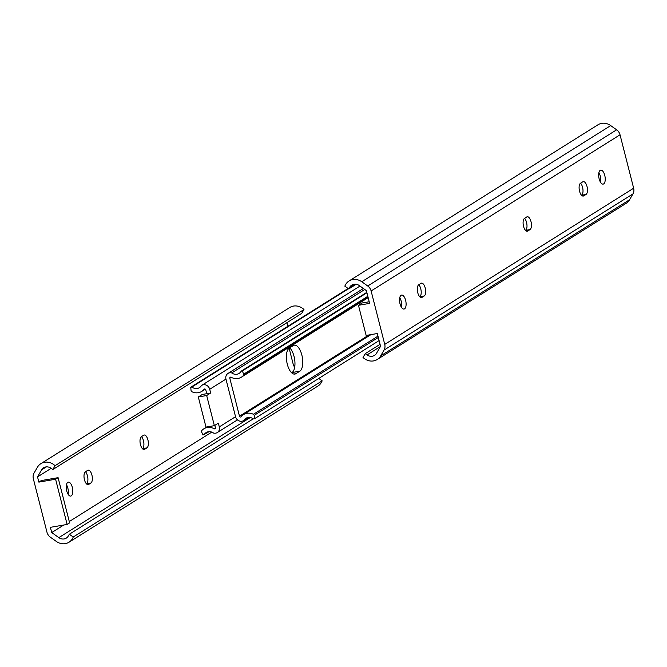 <?xml version="1.0" encoding="UTF-8"?>
<svg xmlns="http://www.w3.org/2000/svg" width="667" height="667" viewBox="0 0 667 667"><rect width="100%" height="100%" fill="white"/><g stroke="black" fill="none" stroke-linecap="round" stroke-linejoin="round"><path stroke-width="1" d="M147.924 439.912A6.62 2.901 80.2 0 0 144.18 435.034A6.62 2.901 80.2 0 0 143.697 435.226L141.454 436.627A6.62 2.901 80.2 0 0 140.32 444.03A6.62 2.901 80.2 0 0 144.189 449.475A6.62 2.901 80.2 0 0 144.681 449.283L146.923 447.882A6.62 2.901 80.2 0 0 147.924 439.912M142.43 448.666L142.455 448.649A6.62 2.901 80.2 0 0 143.455 440.679A6.62 2.901 80.2 0 0 141.479 436.61M91.913 475.054A6.62 2.901 80.2 0 0 88.177 470.168A6.62 2.901 80.2 0 0 87.685 470.36L85.451 471.769A6.62 2.901 80.2 0 0 84.317 479.164A6.62 2.901 80.2 0 0 88.186 484.617A6.62 2.901 80.2 0 0 88.678 484.425L90.912 483.016A6.62 2.901 80.2 0 0 91.913 475.054M86.427 483.808L86.452 483.792A6.62 2.901 80.2 0 0 87.452 475.821A6.62 2.901 80.2 0 0 85.476 471.752M66.717 490.862A7.087 3.11 80.2 0 0 70.719 496.09A7.087 3.11 80.2 0 0 72.311 487.352A7.087 3.11 80.2 0 0 68.309 482.124A7.087 3.11 80.2 0 0 66.717 490.862M68.109 494.272A7.087 3.11 80.2 0 0 67.851 488.119A7.087 3.11 80.2 0 0 66.458 484.709M289.119 348.207L293.638 365.958L294.881 365.749M287.869 326.305L286.935 322.653M58.096 477.672L55.603 479.231L67.125 524.437L69.618 522.878L58.096 477.672L41.354 480.557L38.861 482.124L37.527 476.888L51.159 468.334M37.527 476.888L41.579 469.893A7.562 6.687 57.9 0 1 43.597 467.784A7.562 6.687 57.9 0 1 51.051 468.259L52.843 469.535L55.061 465.691A12.915 11.422 -122.1 0 0 40.862 463.673A12.915 11.422 -122.1 0 0 37.41 467.275L34.034 473.103A7.879 6.97 -122.1 0 0 33.35 478.781L46.965 532.208A7.879 6.97 -122.1 0 0 50.367 537.185L56.303 541.404A12.915 11.422 -122.1 0 0 69.034 542.213A12.915 11.422 -122.1 0 0 73.245 537.018L69.335 534.234L68.317 536.001A7.562 6.687 57.9 0 1 66.3 538.102A7.562 6.687 57.9 0 1 58.846 537.635L51.718 532.558L50.384 527.33L67.125 524.437M51.718 532.558L63.724 525.029M69.276 521.544L211.798 432.116M52.843 469.535L301.751 313.357L303.977 309.513A12.915 11.422 -122.1 0 0 289.77 307.495L40.862 463.673M55.061 465.691L303.977 309.513M69.034 542.213L317.942 386.035A12.915 11.422 -122.1 0 0 322.161 380.84L318.768 378.431M73.245 537.018L322.161 380.84M69.335 534.234L253.252 418.843M55.603 479.231L38.861 482.124M417.759 292.696A6.62 2.901 -99.8 0 1 418.759 284.726L420.994 283.317A6.62 2.901 -99.8 0 1 421.486 283.125A6.62 2.901 -99.8 0 1 425.354 288.578A6.62 2.901 -99.8 0 1 424.22 295.973L421.986 297.382A6.62 2.901 -99.8 0 1 421.494 297.574A6.62 2.901 -99.8 0 1 417.759 292.696M399.766 297.665A7.087 3.11 -99.8 0 1 401.159 301.075A7.087 3.11 -99.8 0 1 401.417 307.229M405.619 300.308A7.087 3.11 -99.8 0 1 404.027 309.046A7.087 3.11 -99.8 0 1 400.017 303.818A7.087 3.11 -99.8 0 1 401.617 295.081A7.087 3.11 -99.8 0 1 405.619 300.308M523.545 226.321A6.62 2.901 -99.8 0 1 524.545 218.351L526.78 216.942A6.62 2.901 -99.8 0 1 527.272 216.75A6.62 2.901 -99.8 0 1 531.14 222.203A6.62 2.901 -99.8 0 1 530.007 229.598L527.772 231.007A6.62 2.901 -99.8 0 1 527.28 231.199A6.62 2.901 -99.8 0 1 523.545 226.321M579.548 191.179A6.62 2.901 -99.8 0 1 580.548 183.208L582.791 181.808A6.62 2.901 -99.8 0 1 583.275 181.616A6.62 2.901 -99.8 0 1 587.152 187.06A6.62 2.901 -99.8 0 1 586.018 194.464L583.775 195.865A6.62 2.901 -99.8 0 1 583.283 196.056A6.62 2.901 -99.8 0 1 579.548 191.179M598.891 172.728A7.087 3.11 -99.8 0 1 600.283 176.138A7.087 3.11 -99.8 0 1 600.542 182.291M604.752 175.363A7.087 3.11 -99.8 0 1 603.151 184.109A7.087 3.11 -99.8 0 1 599.149 178.881A7.087 3.11 -99.8 0 1 600.742 170.135A7.087 3.11 -99.8 0 1 604.752 175.363M418.784 284.709A6.62 2.901 -99.8 0 1 421.169 291.246A6.62 2.901 -99.8 0 1 419.76 296.748L419.735 296.765M524.57 218.334A6.62 2.901 -99.8 0 1 526.955 224.871A6.62 2.901 -99.8 0 1 525.546 230.373L525.521 230.39M580.573 183.192A6.62 2.901 -99.8 0 1 582.966 189.736A6.62 2.901 -99.8 0 1 581.549 195.231L581.524 195.248M369.626 303.385L366.366 290.62L359.246 285.543A7.562 6.687 -122.1 0 0 351.792 285.076A7.562 6.687 -122.1 0 0 349.775 287.177L348.749 288.944L344.839 286.16A12.915 11.422 57.9 0 1 349.058 280.965A12.915 11.422 57.9 0 1 361.781 281.766L367.717 285.993A7.879 6.97 57.9 0 1 371.119 290.97L384.742 344.389A7.879 6.97 57.9 0 1 384.05 350.075L380.682 355.903A12.915 11.422 57.9 0 1 377.23 359.505A12.915 11.422 57.9 0 1 363.023 357.487L365.249 353.643L367.042 354.919A7.562 6.687 -122.1 0 0 374.487 355.394A7.562 6.687 -122.1 0 0 376.513 353.285L380.557 346.29L377.305 333.525L366.141 335.451L358.462 305.311L369.626 303.385M356.22 284.259L348.749 288.944M349.058 280.965L597.966 124.787A12.915 11.422 57.9 0 1 610.697 125.596L616.633 129.815A7.879 6.97 57.9 0 1 620.035 134.792L633.65 188.219A7.879 6.97 57.9 0 1 632.966 193.897L629.59 199.725A12.915 11.422 57.9 0 1 626.138 203.327L377.23 359.505M380.065 344.347L365.249 353.643M358.462 305.311L362.198 302.968L369.21 301.759M287.294 364.199A13.39 5.87 80.2 0 0 294.864 374.07A13.39 5.87 80.2 0 0 295.848 373.687L299.833 371.185A13.39 5.87 80.2 0 0 302.126 356.211A13.39 5.87 80.2 0 0 294.289 345.181A13.39 5.87 80.2 0 0 293.305 345.573L289.32 348.066A13.39 5.87 80.2 0 0 287.294 364.199M210.664 393.021L209.713 389.286A5.644 4.994 -122.1 0 0 201.709 385.368A5.644 4.994 -122.1 0 0 201.426 385.559A7.495 6.637 57.9 0 1 199.425 387.652A7.495 6.637 57.9 0 1 191.854 387.043L190.754 387.235L191.062 390.645L191.829 391.704A11.906 10.53 -122.1 0 0 201.767 391.387A11.906 10.53 -122.1 0 0 204.135 389.27A1.009 0.892 57.9 0 1 205.761 389.786L206.753 393.697L210.664 393.021L206.678 395.523L214.365 425.663L218.342 423.161L219.301 426.897L235.543 416.708A5.644 4.994 -122.1 0 0 243.547 420.627A5.644 4.994 -122.1 0 0 243.822 420.435L248.583 417.45M243.822 420.435A7.495 6.637 57.9 0 1 245.823 418.342A7.495 6.637 57.9 0 1 253.402 418.951L254.494 418.759L254.194 415.349L253.418 414.29A11.906 10.53 -122.1 0 0 243.48 414.607A11.906 10.53 -122.1 0 0 241.12 416.725A1.009 0.892 57.9 0 1 239.486 416.208L229.815 378.247A1.009 0.892 57.9 0 1 231.049 377.239A11.906 10.53 -122.1 0 0 241.446 377.147A11.906 10.53 -122.1 0 0 243.505 375.396L368.059 297.249M243.505 375.396L243.697 374.17L367.817 296.298M243.697 374.17L242.313 370.952L366.917 292.763M242.313 370.952L241.212 371.144L366.808 292.338M241.212 371.144A7.495 6.637 57.9 0 1 239.103 373.412A7.495 6.637 57.9 0 1 231.716 372.945L364.757 289.47M231.716 372.945A5.644 4.994 -122.1 0 0 227.956 373.453A5.644 4.994 -122.1 0 0 225.955 379.098L235.543 416.708M254.494 418.759L379.106 340.579M254.194 415.349L378.314 337.469M253.418 414.29L377.972 336.143M191.854 387.043L348.499 288.761M190.754 387.235L348.124 288.494M291.637 372.778L292.021 372.536A13.39 5.87 80.2 0 0 294.847 361.039A13.39 5.87 80.2 0 0 289.703 347.824M214.832 425.371L215.433 427.747A1.009 0.892 57.9 0 1 214.199 428.756A11.906 10.53 -122.1 0 0 203.802 428.848A11.906 10.53 -122.1 0 0 201.742 430.599L201.559 431.824L202.943 435.042L209.113 431.674M204.044 434.851A7.495 6.637 57.9 0 1 206.145 432.583A7.495 6.637 57.9 0 1 213.532 433.05A5.644 4.994 -122.1 0 0 217.3 432.541A5.644 4.994 -122.1 0 0 219.301 426.897M206.753 393.697L202.293 394.464L198.307 396.965L205.995 427.105L214.365 425.663M198.307 396.965L206.678 395.523M58.846 537.635L250.242 417.542M41.579 469.893L46.373 466.883M87.66 484.601L88.678 484.425M86.452 483.792L90.912 483.016M143.672 449.458L144.681 449.283M142.455 448.649L146.923 447.882M354.569 284.167L349.775 287.177M610.697 125.596L361.781 281.766M616.633 129.815L367.717 285.993M620.035 134.792L371.119 290.97M633.65 188.219L384.742 344.389M632.966 193.897L384.05 350.075M629.59 199.725L380.682 355.903M380.423 346.523L367.042 354.919M586.018 194.464L581.549 195.231M583.775 195.865L582.766 196.04M530.007 229.598L525.546 230.373M527.772 231.007L526.755 231.182M421.986 297.382L420.969 297.557M424.22 295.973L419.76 296.748M293.805 374.037L295.848 373.687M239.486 416.208L368.976 334.959M229.815 378.247L231.257 377.347M209.713 389.286L225.955 379.098M204.135 389.27L204.577 388.986M214.199 428.756L215.466 427.964M292.021 372.536L299.833 371.185M241.446 377.147L368.159 297.649M227.956 373.453L363.373 288.486M243.547 420.627L248.608 417.45M243.48 414.607L370.977 334.609M201.709 385.368L359.972 286.068M201.767 391.387L205.328 389.153M203.802 428.848L206.795 426.963M217.3 432.541L237.477 419.877"/></g></svg>
